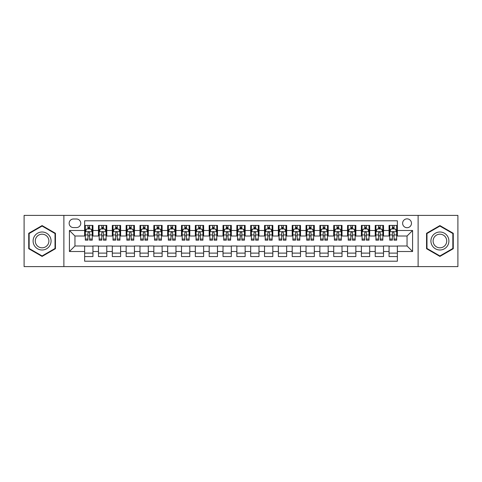 <?xml version="1.0" encoding="UTF-8"?>
<svg xmlns="http://www.w3.org/2000/svg" width="482" height="482" viewBox="0 0 482 482"><rect width="100%" height="100%" fill="white"/><g stroke="black" fill="none" stroke-linecap="round" stroke-linejoin="round"><path stroke-width="0.72" d="M407.049 218.858A4.428 4.428 0 0 0 402.621 223.287A4.428 4.428 0 0 0 407.049 227.715A4.428 4.428 0 0 0 411.477 223.287A4.428 4.428 0 0 0 407.049 218.858M418.117 266.6L457.9 266.6L457.9 215.4L418.117 215.4L418.117 266.6L63.883 266.6L63.883 215.4L24.1 215.4L24.1 266.6L63.883 266.6M397.361 225.431L389.058 225.431L389.058 230.486L383.527 230.486L383.527 236.017L389.058 236.017L389.058 230.486M383.527 230.486L383.527 225.431L375.225 225.431L375.225 230.486L369.688 230.486L369.688 236.017L375.225 236.017L375.225 230.486M369.688 230.486L369.688 225.431L361.386 225.431L361.386 230.486L355.849 230.486L355.849 236.017L361.386 236.017L361.386 230.486M355.849 230.486L355.849 225.431L347.546 225.431L347.546 230.486L342.015 230.486L342.015 236.017L347.546 236.017L347.546 230.486M342.015 230.486L342.015 225.431L333.713 225.431L333.713 230.486L328.176 230.486L328.176 236.017L333.713 236.017L333.713 230.486M328.176 230.486L328.176 225.431L319.873 225.431L319.873 230.486L314.336 230.486L314.336 236.017L319.873 236.017L319.873 230.486M314.336 230.486L314.336 225.431L306.034 225.431L306.034 230.486L300.503 230.486L300.503 236.017L306.034 236.017L306.034 230.486M300.503 230.486L300.503 225.431L292.2 225.431L292.2 230.486L286.663 230.486L286.663 236.017L292.2 236.017L292.2 230.486M286.663 230.486L286.663 225.431L278.361 225.431L278.361 230.486L272.824 230.486L272.824 236.017L278.361 236.017L278.361 230.486M272.824 230.486L272.824 225.431L264.522 225.431L264.522 230.486L258.991 230.486L258.991 236.017L264.522 236.017L264.522 230.486M258.991 230.486L258.991 225.431L250.688 225.431L250.688 230.486L245.151 230.486L245.151 236.017L250.688 236.017L250.688 230.486M245.151 230.486L245.151 225.431L236.849 225.431L236.849 230.486L231.312 230.486L231.312 236.017L236.849 236.017L236.849 230.486M231.312 230.486L231.312 225.431L223.009 225.431L223.009 230.486L217.478 230.486L217.478 236.017L223.009 236.017L223.009 230.486M217.478 230.486L217.478 225.431L209.176 225.431L209.176 230.486L203.639 230.486L203.639 236.017L209.176 236.017L209.176 230.486M203.639 230.486L203.639 225.431L195.337 225.431L195.337 230.486L189.8 230.486L189.8 236.017L195.337 236.017L195.337 230.486M189.8 230.486L189.8 225.431L181.497 225.431L181.497 230.486L175.966 230.486L175.966 236.017L181.497 236.017L181.497 230.486M175.966 230.486L175.966 225.431L167.664 225.431L167.664 230.486L162.127 230.486L162.127 236.017L167.664 236.017L167.664 230.486M162.127 230.486L162.127 225.431L153.824 225.431L153.824 230.486L148.287 230.486L148.287 236.017L153.824 236.017L153.824 230.486M148.287 230.486L148.287 225.431L139.985 225.431L139.985 230.486L134.454 230.486L134.454 236.017L139.985 236.017L139.985 230.486M134.454 230.486L134.454 225.431L126.151 225.431L126.151 230.486L120.614 230.486L120.614 236.017L126.151 236.017L126.151 230.486M120.614 230.486L120.614 225.431L112.312 225.431L112.312 230.486L106.775 230.486L106.775 236.017L112.312 236.017L112.312 230.486M106.775 230.486L106.775 225.431L98.473 225.431L98.473 236.017L92.942 236.017L92.942 225.431L84.639 225.431M84.639 256.569L92.942 256.569L92.942 245.983L98.473 245.983L98.473 256.569L106.775 256.569L106.775 245.983L112.312 245.983L112.312 251.514L106.775 251.514M112.312 251.514L112.312 256.569L120.614 256.569L120.614 245.983L126.151 245.983L126.151 251.514L120.614 251.514M126.151 251.514L126.151 256.569L134.454 256.569L134.454 245.983L139.985 245.983L139.985 251.514L134.454 251.514M139.985 251.514L139.985 256.569L148.287 256.569L148.287 245.983L153.824 245.983L153.824 251.514L148.287 251.514M153.824 251.514L153.824 256.569L162.127 256.569L162.127 245.983L167.664 245.983L167.664 251.514L162.127 251.514M167.664 251.514L167.664 256.569L175.966 256.569L175.966 245.983L181.497 245.983L181.497 251.514L175.966 251.514M181.497 251.514L181.497 256.569L189.8 256.569L189.8 245.983L195.337 245.983L195.337 251.514L189.8 251.514M195.337 251.514L195.337 256.569L203.639 256.569L203.639 245.983L209.176 245.983L209.176 251.514L203.639 251.514M209.176 251.514L209.176 256.569L217.478 256.569L217.478 245.983L223.009 245.983L223.009 251.514L217.478 251.514M223.009 251.514L223.009 256.569L231.312 256.569L231.312 245.983L236.849 245.983L236.849 251.514L231.312 251.514M236.849 251.514L236.849 256.569L245.151 256.569L245.151 245.983L250.688 245.983L250.688 251.514L245.151 251.514M250.688 251.514L250.688 256.569L258.991 256.569L258.991 245.983L264.522 245.983L264.522 251.514L258.991 251.514M264.522 251.514L264.522 256.569L272.824 256.569L272.824 245.983L278.361 245.983L278.361 251.514L272.824 251.514M278.361 251.514L278.361 256.569L286.663 256.569L286.663 245.983L292.2 245.983L292.2 251.514L286.663 251.514M292.2 251.514L292.2 256.569L300.503 256.569L300.503 245.983L306.034 245.983L306.034 251.514L300.503 251.514M306.034 251.514L306.034 256.569L314.336 256.569L314.336 245.983L319.873 245.983L319.873 251.514L314.336 251.514M319.873 251.514L319.873 256.569L328.176 256.569L328.176 245.983L333.713 245.983L333.713 251.514L328.176 251.514M333.713 251.514L333.713 256.569L342.015 256.569L342.015 245.983L347.546 245.983L347.546 251.514L342.015 251.514M347.546 251.514L347.546 256.569L355.849 256.569L355.849 245.983L361.386 245.983L361.386 251.514L355.849 251.514M361.386 251.514L361.386 256.569L369.688 256.569L369.688 245.983L375.225 245.983L375.225 251.514L369.688 251.514M375.225 251.514L375.225 256.569L383.527 256.569L383.527 245.983L389.058 245.983L389.058 251.514L383.527 251.514M73.433 227.576L76.475 227.576A4.29 4.29 0 0 0 80.765 223.287A4.29 4.29 0 0 0 76.475 218.997L73.433 218.997A4.29 4.29 0 0 0 69.143 223.287A4.29 4.29 0 0 0 73.433 227.576M418.117 215.4L63.883 215.4M397.361 230.486L397.361 220.798L84.639 220.798L84.639 236.017L74.951 236.017L74.951 245.983L84.639 245.983L84.639 261.202L397.361 261.202L397.361 245.983L407.049 245.983L407.049 236.017L397.361 236.017L397.361 230.486L412.58 230.486L412.58 251.514L397.361 251.514M84.639 251.514L69.42 251.514L69.42 230.486L84.639 230.486M389.058 251.514L389.058 256.569L397.361 256.569M84.639 228.89L85.332 228.89M87.959 228.89L89.622 228.89M92.249 228.89L92.942 228.89M84.639 235.879L85.332 235.879M87.959 235.879L89.622 235.879M92.249 235.879L92.942 235.879M84.639 246.121L92.942 246.121M84.639 253.11L92.942 253.11M98.473 235.879L99.165 235.879M101.798 235.879L103.455 235.879M106.088 235.879L106.775 235.879M98.473 228.89L99.165 228.89M101.798 228.89L103.455 228.89M106.088 228.89L106.775 228.89M98.473 246.121L106.775 246.121M98.473 253.11L106.775 253.11M112.312 246.121L120.614 246.121M112.312 253.11L120.614 253.11M112.312 228.89L113.005 228.89M115.632 228.89L117.295 228.89M119.922 228.89L120.614 228.89M112.312 235.879L113.005 235.879M115.632 235.879L117.295 235.879M119.922 235.879L120.614 235.879M126.151 246.121L134.454 246.121M126.151 253.11L134.454 253.11M126.151 228.89L126.844 228.89M129.471 228.89L131.134 228.89M133.761 228.89L134.454 228.89M126.151 235.879L126.844 235.879M129.471 235.879L131.134 235.879M133.761 235.879L134.454 235.879M139.985 246.121L148.287 246.121M139.985 253.11L148.287 253.11M139.985 228.89L140.678 228.89M143.311 228.89L144.968 228.89M147.6 228.89L148.287 228.89M139.985 235.879L140.678 235.879M143.311 235.879L144.968 235.879M147.6 235.879L148.287 235.879M153.824 246.121L162.127 246.121M153.824 253.11L162.127 253.11M153.824 228.89L154.517 228.89M157.144 228.89L158.807 228.89M161.434 228.89L162.127 228.89M153.824 235.879L154.517 235.879M157.144 235.879L158.807 235.879M161.434 235.879L162.127 235.879M167.664 246.121L175.966 246.121M167.664 253.11L175.966 253.11M167.664 228.89L168.357 228.89M170.983 228.89L172.646 228.89M175.273 228.89L175.966 228.89M167.664 235.879L168.357 235.879M170.983 235.879L172.646 235.879M175.273 235.879L175.966 235.879M181.497 246.121L189.8 246.121M181.497 253.11L189.8 253.11M181.497 228.89L182.19 228.89M184.823 228.89L186.48 228.89M189.113 228.89L189.8 228.89M181.497 235.879L182.19 235.879M184.823 235.879L186.48 235.879M189.113 235.879L189.8 235.879M195.337 246.121L203.639 246.121M195.337 253.11L203.639 253.11M195.337 228.89L196.029 228.89M198.656 228.89L200.319 228.89M202.946 228.89L203.639 228.89M195.337 235.879L196.029 235.879M198.656 235.879L200.319 235.879M202.946 235.879L203.639 235.879M209.176 246.121L217.478 246.121M209.176 253.11L217.478 253.11M209.176 228.89L209.869 228.89M212.496 228.89L214.153 228.89M216.786 228.89L217.478 228.89M209.176 235.879L209.869 235.879M212.496 235.879L214.153 235.879M216.786 235.879L217.478 235.879M223.009 246.121L231.312 246.121M223.009 253.11L231.312 253.11M223.009 228.89L223.702 228.89M226.335 228.89L227.992 228.89M230.625 228.89L231.312 228.89M223.009 235.879L223.702 235.879M226.335 235.879L227.992 235.879M230.625 235.879L231.312 235.879M236.849 246.121L245.151 246.121M236.849 253.11L245.151 253.11M236.849 228.89L237.542 228.89M240.169 228.89L241.831 228.89M244.458 228.89L245.151 228.89M236.849 235.879L237.542 235.879M240.169 235.879L241.831 235.879M244.458 235.879L245.151 235.879M250.688 246.121L258.991 246.121M250.688 253.11L258.991 253.11M250.688 228.89L251.375 228.89M254.008 228.89L255.665 228.89M258.298 228.89L258.991 228.89M250.688 235.879L251.375 235.879M254.008 235.879L255.665 235.879M258.298 235.879L258.991 235.879M264.522 246.121L272.824 246.121M264.522 253.11L272.824 253.11M264.522 228.89L265.214 228.89M267.847 228.89L269.504 228.89M272.131 228.89L272.824 228.89M264.522 235.879L265.214 235.879M267.847 235.879L269.504 235.879M272.131 235.879L272.824 235.879M278.361 246.121L286.663 246.121M278.361 253.11L286.663 253.11M278.361 228.89L279.054 228.89M281.681 228.89L283.344 228.89M285.971 228.89L286.663 228.89M278.361 235.879L279.054 235.879M281.681 235.879L283.344 235.879M285.971 235.879L286.663 235.879M292.2 246.121L300.503 246.121M292.2 253.11L300.503 253.11M292.2 228.89L292.887 228.89M295.52 228.89L297.177 228.89M299.81 228.89L300.503 228.89M292.2 235.879L292.887 235.879M295.52 235.879L297.177 235.879M299.81 235.879L300.503 235.879M306.034 246.121L314.336 246.121M306.034 253.11L314.336 253.11M306.034 228.89L306.727 228.89M309.354 228.89L311.017 228.89M313.643 228.89L314.336 228.89M306.034 235.879L306.727 235.879M309.354 235.879L311.017 235.879M313.643 235.879L314.336 235.879M319.873 246.121L328.176 246.121M319.873 253.11L328.176 253.11M319.873 228.89L320.566 228.89M323.193 228.89L324.856 228.89M327.483 228.89L328.176 228.89M319.873 235.879L320.566 235.879M323.193 235.879L324.856 235.879M327.483 235.879L328.176 235.879M333.713 246.121L342.015 246.121M333.713 253.11L342.015 253.11M333.713 228.89L334.4 228.89M337.032 228.89L338.689 228.89M341.322 228.89L342.015 228.89M333.713 235.879L334.4 235.879M337.032 235.879L338.689 235.879M341.322 235.879L342.015 235.879M347.546 246.121L355.849 246.121M347.546 253.11L355.849 253.11M347.546 228.89L348.239 228.89M350.866 228.89L352.529 228.89M355.156 228.89L355.849 228.89M347.546 235.879L348.239 235.879M350.866 235.879L352.529 235.879M355.156 235.879L355.849 235.879M361.386 246.121L369.688 246.121M361.386 253.11L369.688 253.11M361.386 228.89L362.078 228.89M364.705 228.89L366.368 228.89M368.995 228.89L369.688 228.89M361.386 235.879L362.078 235.879M364.705 235.879L366.368 235.879M368.995 235.879L369.688 235.879M375.225 246.121L383.527 246.121M375.225 253.11L383.527 253.11M375.225 228.89L375.912 228.89M378.545 228.89L380.202 228.89M382.835 228.89L383.527 228.89M375.225 235.879L375.912 235.879M378.545 235.879L380.202 235.879M382.835 235.879L383.527 235.879M389.058 246.121L397.361 246.121M389.058 253.11L397.361 253.11M389.058 228.89L389.751 228.89M392.378 228.89L394.041 228.89M396.668 228.89L397.361 228.89M389.058 235.879L389.751 235.879M392.378 235.879L394.041 235.879M396.668 235.879L397.361 235.879M74.951 236.017L69.42 230.486M74.951 245.983L69.42 251.514M412.58 230.486L407.049 236.017M412.58 251.514L407.049 245.983M42.091 256.418L55.442 248.712L55.442 233.288L42.091 225.582L28.733 233.288L28.733 248.712L42.091 256.418M453.267 233.288L439.909 225.582L426.558 233.288L426.558 248.712L439.909 256.418L453.267 248.712L453.267 233.288M89.622 227.233L87.959 227.233M92.249 239.042L89.622 239.042L89.622 240.169L92.249 240.169L92.249 231.728L90.863 228.962L86.712 228.962L85.332 231.728L85.332 240.169L87.959 240.169L87.959 239.042L85.332 239.042M85.332 231.728L85.332 225.431M92.249 231.728L92.249 225.431M87.959 228.962L87.959 225.431M89.622 225.431L89.622 228.962M89.622 239.042L89.622 232.764C89.068 231.703 88.513 231.703 87.959 232.764L87.959 239.042M42.091 232.005A8.995 8.995 0 0 0 33.095 241A8.995 8.995 0 0 0 42.091 249.995A8.995 8.995 0 0 0 51.08 241A8.995 8.995 0 0 0 42.091 232.005M42.091 234.192A6.808 6.808 0 0 0 35.276 241A6.808 6.808 0 0 0 42.091 247.808A6.808 6.808 0 0 0 48.899 241A6.808 6.808 0 0 0 42.091 234.192M55.026 248.471L42.091 255.942L29.149 248.471L29.149 233.529L42.091 226.058L55.026 233.529L55.026 248.471M432.125 236.505A8.995 8.995 0 0 0 435.415 248.79A8.995 8.995 0 0 0 447.7 245.495A8.995 8.995 0 0 0 444.41 233.21A8.995 8.995 0 0 0 432.125 236.505M434.017 237.596A6.808 6.808 0 0 0 436.505 246.898A6.808 6.808 0 0 0 445.808 244.404A6.808 6.808 0 0 0 443.313 235.102A6.808 6.808 0 0 0 434.017 237.596M452.851 233.529L452.851 248.471L439.909 255.942L426.974 248.471L426.974 233.529L439.909 226.058L452.851 233.529M103.455 227.233L101.798 227.233M106.088 239.042L103.455 239.042L103.455 240.169L106.088 240.169L106.088 231.728L104.702 228.962L100.551 228.962L99.165 231.728L99.165 240.169L101.798 240.169L101.798 239.042L99.165 239.042M99.165 231.728L99.165 225.431M106.088 231.728L106.088 225.431M101.798 228.962L101.798 225.431M103.455 225.431L103.455 228.962M103.455 239.042L103.455 232.764C102.907 231.703 102.353 231.703 101.798 232.764L101.798 239.042M117.295 227.233L115.632 227.233M119.922 239.042L117.295 239.042L117.295 240.169L119.922 240.169L119.922 231.728L118.542 228.962L114.391 228.962L113.005 231.728L113.005 240.169L115.632 240.169L115.632 239.042L113.005 239.042M113.005 231.728L113.005 225.431M119.922 231.728L119.922 225.431M115.632 228.962L115.632 225.431M117.295 225.431L117.295 228.962M117.295 239.042L117.295 232.764C116.74 231.703 116.186 231.703 115.632 232.764L115.632 239.042M131.134 227.233L129.471 227.233M133.761 239.042L131.134 239.042L131.134 240.169L133.761 240.169L133.761 231.728L132.375 228.962L128.224 228.962L126.844 231.728L126.844 240.169L129.471 240.169L129.471 239.042L126.844 239.042M126.844 231.728L126.844 225.431M133.761 231.728L133.761 225.431M129.471 228.962L129.471 225.431M131.134 225.431L131.134 228.962M131.134 239.042L131.134 232.764C130.58 231.703 130.026 231.703 129.471 232.764L129.471 239.042M144.968 227.233L143.311 227.233M147.6 239.042L144.968 239.042L144.968 240.169L147.6 240.169L147.6 231.728L146.215 228.962L142.063 228.962L140.678 231.728L140.678 240.169L143.311 240.169L143.311 239.042L140.678 239.042M140.678 231.728L140.678 225.431M147.6 231.728L147.6 225.431M143.311 228.962L143.311 225.431M144.968 225.431L144.968 228.962M144.968 239.042L144.968 232.764C144.419 231.703 143.865 231.703 143.311 232.764L143.311 239.042M158.807 227.233L157.144 227.233M161.434 239.042L158.807 239.042L158.807 240.169L161.434 240.169L161.434 231.728L160.054 228.962L155.903 228.962L154.517 231.728L154.517 240.169L157.144 240.169L157.144 239.042L154.517 239.042M154.517 231.728L154.517 225.431M161.434 231.728L161.434 225.431M157.144 228.962L157.144 225.431M158.807 225.431L158.807 228.962M158.807 239.042L158.807 232.764C158.253 231.703 157.698 231.703 157.144 232.764L157.144 239.042M172.646 227.233L170.983 227.233M175.273 239.042L172.646 239.042L172.646 240.169L175.273 240.169L175.273 231.728L173.888 228.962L169.736 228.962L168.357 231.728L168.357 240.169L170.983 240.169L170.983 239.042L168.357 239.042M168.357 231.728L168.357 225.431M175.273 231.728L175.273 225.431M170.983 228.962L170.983 225.431M172.646 225.431L172.646 228.962M172.646 239.042L172.646 232.764C172.092 231.703 171.538 231.703 170.983 232.764L170.983 239.042M186.48 227.233L184.823 227.233M189.113 239.042L186.48 239.042L186.48 240.169L189.113 240.169L189.113 231.728L187.727 228.962L183.576 228.962L182.19 231.728L182.19 240.169L184.823 240.169L184.823 239.042L182.19 239.042M182.19 231.728L182.19 225.431M189.113 231.728L189.113 225.431M184.823 228.962L184.823 225.431M186.48 225.431L186.48 228.962M186.48 239.042L186.48 232.764C185.925 231.703 185.377 231.703 184.823 232.764L184.823 239.042M200.319 227.233L198.656 227.233M202.946 239.042L200.319 239.042L200.319 240.169L202.946 240.169L202.946 231.728L201.566 228.962L197.415 228.962L196.029 231.728L196.029 240.169L198.656 240.169L198.656 239.042L196.029 239.042M196.029 231.728L196.029 225.431M202.946 231.728L202.946 225.431M198.656 228.962L198.656 225.431M200.319 225.431L200.319 228.962M200.319 239.042L200.319 232.764C199.765 231.703 199.211 231.703 198.656 232.764L198.656 239.042M214.153 227.233L212.496 227.233M216.786 239.042L214.153 239.042L214.153 240.169L216.786 240.169L216.786 231.728L215.4 228.962L211.249 228.962L209.869 231.728L209.869 240.169L212.496 240.169L212.496 239.042L209.869 239.042M209.869 231.728L209.869 225.431M216.786 231.728L216.786 225.431M212.496 228.962L212.496 225.431M214.153 225.431L214.153 228.962M214.153 239.042L214.153 232.764C213.604 231.703 213.05 231.703 212.496 232.764L212.496 239.042M227.992 227.233L226.335 227.233M230.625 239.042L227.992 239.042L227.992 240.169L230.625 240.169L230.625 231.728L229.239 228.962L225.088 228.962L223.702 231.728L223.702 240.169L226.335 240.169L226.335 239.042L223.702 239.042M223.702 231.728L223.702 225.431M230.625 231.728L230.625 225.431M226.335 228.962L226.335 225.431M227.992 225.431L227.992 228.962M227.992 239.042L227.992 232.764C227.438 231.703 226.889 231.703 226.335 232.764L226.335 239.042M241.831 227.233L240.169 227.233M244.458 239.042L241.831 239.042L241.831 240.169L244.458 240.169L244.458 231.728L243.073 228.962L238.927 228.962L237.542 231.728L237.542 240.169L240.169 240.169L240.169 239.042L237.542 239.042M237.542 231.728L237.542 225.431M244.458 231.728L244.458 225.431M240.169 228.962L240.169 225.431M241.831 225.431L241.831 228.962M241.831 239.042L241.831 232.764C241.277 231.703 240.723 231.703 240.169 232.764L240.169 239.042M255.665 227.233L254.008 227.233M258.298 239.042L255.665 239.042L255.665 240.169L258.298 240.169L258.298 231.728L256.912 228.962L252.761 228.962L251.375 231.728L251.375 240.169L254.008 240.169L254.008 239.042L251.375 239.042M251.375 231.728L251.375 225.431M258.298 231.728L258.298 225.431M254.008 228.962L254.008 225.431M255.665 225.431L255.665 228.962M255.665 239.042L255.665 232.764C255.117 231.703 254.562 231.703 254.008 232.764L254.008 239.042M269.504 227.233L267.847 227.233M272.131 239.042L269.504 239.042L269.504 240.169L272.131 240.169L272.131 231.728L270.751 228.962L266.6 228.962L265.214 231.728L265.214 240.169L267.847 240.169L267.847 239.042L265.214 239.042M265.214 231.728L265.214 225.431M272.131 231.728L272.131 225.431M267.847 228.962L267.847 225.431M269.504 225.431L269.504 228.962M269.504 239.042L269.504 232.764C268.95 231.703 268.396 231.703 267.847 232.764L267.847 239.042M283.344 227.233L281.681 227.233M285.971 239.042L283.344 239.042L283.344 240.169L285.971 240.169L285.971 231.728L284.585 228.962L280.434 228.962L279.054 231.728L279.054 240.169L281.681 240.169L281.681 239.042L279.054 239.042M279.054 231.728L279.054 225.431M285.971 231.728L285.971 225.431M281.681 228.962L281.681 225.431M283.344 225.431L283.344 228.962M283.344 239.042L283.344 232.764C282.789 231.703 282.235 231.703 281.681 232.764L281.681 239.042M297.177 227.233L295.52 227.233M299.81 239.042L297.177 239.042L297.177 240.169L299.81 240.169L299.81 231.728L298.424 228.962L294.273 228.962L292.887 231.728L292.887 240.169L295.52 240.169L295.52 239.042L292.887 239.042M292.887 231.728L292.887 225.431M299.81 231.728L299.81 225.431M295.52 228.962L295.52 225.431M297.177 225.431L297.177 228.962M297.177 239.042L297.177 232.764C296.629 231.703 296.075 231.703 295.52 232.764L295.52 239.042M311.017 227.233L309.354 227.233M313.643 239.042L311.017 239.042L311.017 240.169L313.643 240.169L313.643 231.728L312.264 228.962L308.112 228.962L306.727 231.728L306.727 240.169L309.354 240.169L309.354 239.042L306.727 239.042M306.727 231.728L306.727 225.431M313.643 231.728L313.643 225.431M309.354 228.962L309.354 225.431M311.017 225.431L311.017 228.962M311.017 239.042L311.017 232.764C310.462 231.703 309.908 231.703 309.354 232.764L309.354 239.042M324.856 227.233L323.193 227.233M327.483 239.042L324.856 239.042L324.856 240.169L327.483 240.169L327.483 231.728L326.097 228.962L321.946 228.962L320.566 231.728L320.566 240.169L323.193 240.169L323.193 239.042L320.566 239.042M320.566 231.728L320.566 225.431M327.483 231.728L327.483 225.431M323.193 228.962L323.193 225.431M324.856 225.431L324.856 228.962M324.856 239.042L324.856 232.764C324.302 231.703 323.747 231.703 323.193 232.764L323.193 239.042M338.689 227.233L337.032 227.233M341.322 239.042L338.689 239.042L338.689 240.169L341.322 240.169L341.322 231.728L339.937 228.962L335.785 228.962L334.4 231.728L334.4 240.169L337.032 240.169L337.032 239.042L334.4 239.042M334.4 231.728L334.4 225.431M341.322 231.728L341.322 225.431M337.032 228.962L337.032 225.431M338.689 225.431L338.689 228.962M338.689 239.042L338.689 232.764C338.141 231.703 337.587 231.703 337.032 232.764L337.032 239.042M352.529 227.233L350.866 227.233M355.156 239.042L352.529 239.042L352.529 240.169L355.156 240.169L355.156 231.728L353.776 228.962L349.625 228.962L348.239 231.728L348.239 240.169L350.866 240.169L350.866 239.042L348.239 239.042M348.239 231.728L348.239 225.431M355.156 231.728L355.156 225.431M350.866 228.962L350.866 225.431M352.529 225.431L352.529 228.962M352.529 239.042L352.529 232.764C351.974 231.703 351.42 231.703 350.866 232.764L350.866 239.042M366.368 227.233L364.705 227.233M368.995 239.042L366.368 239.042L366.368 240.169L368.995 240.169L368.995 231.728L367.609 228.962L363.458 228.962L362.078 231.728L362.078 240.169L364.705 240.169L364.705 239.042L362.078 239.042M362.078 231.728L362.078 225.431M368.995 231.728L368.995 225.431M364.705 228.962L364.705 225.431M366.368 225.431L366.368 228.962M366.368 239.042L366.368 232.764C365.814 231.703 365.26 231.703 364.705 232.764L364.705 239.042M380.202 227.233L378.545 227.233M382.835 239.042L380.202 239.042L380.202 240.169L382.835 240.169L382.835 231.728L381.449 228.962L377.298 228.962L375.912 231.728L375.912 240.169L378.545 240.169L378.545 239.042L375.912 239.042M375.912 231.728L375.912 225.431M382.835 231.728L382.835 225.431M378.545 228.962L378.545 225.431M380.202 225.431L380.202 228.962M380.202 239.042L380.202 232.764C379.653 231.703 379.099 231.703 378.545 232.764L378.545 239.042M394.041 227.233L392.378 227.233M396.668 239.042L394.041 239.042L394.041 240.169L396.668 240.169L396.668 231.728L395.288 228.962L391.137 228.962L389.751 231.728L389.751 240.169L392.378 240.169L392.378 239.042L389.751 239.042M389.751 231.728L389.751 225.431M396.668 231.728L396.668 225.431M392.378 228.962L392.378 225.431M394.041 225.431L394.041 228.962M394.041 239.042L394.041 232.764C393.487 231.703 392.932 231.703 392.378 232.764L392.378 239.042M98.473 251.514L92.942 251.514M98.473 230.486L92.942 230.486M92.213 231.661L85.362 231.661M85.332 229.721L86.332 229.721M91.249 229.721L92.249 229.721M87.959 234.939L85.332 234.939M92.249 234.939L89.622 234.939M89.622 228.113L87.959 228.113M106.052 231.661L99.202 231.661M99.165 229.721L100.172 229.721M105.082 229.721L106.088 229.721M101.798 234.939L99.165 234.939M106.088 234.939L103.455 234.939M103.455 228.113L101.798 228.113M119.891 231.661L113.041 231.661M113.005 229.721L114.005 229.721M118.921 229.721L119.922 229.721M115.632 234.939L113.005 234.939M119.922 234.939L117.295 234.939M117.295 228.113L115.632 228.113M133.725 231.661L126.874 231.661M126.844 229.721L127.844 229.721M132.755 229.721L133.761 229.721M129.471 234.939L126.844 234.939M133.761 234.939L131.134 234.939M131.134 228.113L129.471 228.113M147.564 231.661L140.714 231.661M140.678 229.721L141.684 229.721M146.594 229.721L147.6 229.721M143.311 234.939L140.678 234.939M147.6 234.939L144.968 234.939M144.968 228.113L143.311 228.113M161.404 231.661L154.553 231.661M154.517 229.721L155.517 229.721M160.434 229.721L161.434 229.721M157.144 234.939L154.517 234.939M161.434 234.939L158.807 234.939M158.807 228.113L157.144 228.113M175.237 231.661L168.387 231.661M168.357 229.721L169.357 229.721M174.267 229.721L175.273 229.721M170.983 234.939L168.357 234.939M175.273 234.939L172.646 234.939M172.646 228.113L170.983 228.113M189.077 231.661L182.226 231.661M182.19 229.721L183.196 229.721M188.107 229.721L189.113 229.721M184.823 234.939L182.19 234.939M189.113 234.939L186.48 234.939M186.48 228.113L184.823 228.113M202.91 231.661L196.066 231.661M196.029 229.721L197.03 229.721M201.946 229.721L202.946 229.721M198.656 234.939L196.029 234.939M202.946 234.939L200.319 234.939M200.319 228.113L198.656 228.113M216.749 231.661L209.899 231.661M209.869 229.721L210.869 229.721M215.779 229.721L216.786 229.721M212.496 234.939L209.869 234.939M216.786 234.939L214.153 234.939M214.153 228.113L212.496 228.113M230.589 231.661L223.738 231.661M223.702 229.721L224.708 229.721M229.619 229.721L230.625 229.721M226.335 234.939L223.702 234.939M230.625 234.939L227.992 234.939M227.992 228.113L226.335 228.113M244.422 231.661L237.578 231.661M237.542 229.721L238.542 229.721M243.458 229.721L244.458 229.721M240.169 234.939L237.542 234.939M244.458 234.939L241.831 234.939M241.831 228.113L240.169 228.113M258.262 231.661L251.411 231.661M251.375 229.721L252.381 229.721M257.292 229.721L258.298 229.721M254.008 234.939L251.375 234.939M258.298 234.939L255.665 234.939M255.665 228.113L254.008 228.113M272.101 231.661L265.251 231.661M265.214 229.721L266.221 229.721M271.131 229.721L272.131 229.721M267.847 234.939L265.214 234.939M272.131 234.939L269.504 234.939M269.504 228.113L267.847 228.113M285.934 231.661L279.09 231.661M279.054 229.721L280.054 229.721M284.97 229.721L285.971 229.721M281.681 234.939L279.054 234.939M285.971 234.939L283.344 234.939M283.344 228.113L281.681 228.113M299.774 231.661L292.923 231.661M292.887 229.721L293.893 229.721M298.804 229.721L299.81 229.721M295.52 234.939L292.887 234.939M299.81 234.939L297.177 234.939M297.177 228.113L295.52 228.113M313.613 231.661L306.763 231.661M306.727 229.721L307.733 229.721M312.643 229.721L313.643 229.721M309.354 234.939L306.727 234.939M313.643 234.939L311.017 234.939M311.017 228.113L309.354 228.113M327.447 231.661L320.596 231.661M320.566 229.721L321.566 229.721M326.483 229.721L327.483 229.721M323.193 234.939L320.566 234.939M327.483 234.939L324.856 234.939M324.856 228.113L323.193 228.113M341.286 231.661L334.436 231.661M334.4 229.721L335.406 229.721M340.316 229.721L341.322 229.721M337.032 234.939L334.4 234.939M341.322 234.939L338.689 234.939M338.689 228.113L337.032 228.113M355.126 231.661L348.275 231.661M348.239 229.721L349.245 229.721M354.156 229.721L355.156 229.721M350.866 234.939L348.239 234.939M355.156 234.939L352.529 234.939M352.529 228.113L350.866 228.113M368.959 231.661L362.109 231.661M362.078 229.721L363.079 229.721M367.995 229.721L368.995 229.721M364.705 234.939L362.078 234.939M368.995 234.939L366.368 234.939M366.368 228.113L364.705 228.113M382.798 231.661L375.948 231.661M375.912 229.721L376.918 229.721M381.828 229.721L382.835 229.721M378.545 234.939L375.912 234.939M382.835 234.939L380.202 234.939M380.202 228.113L378.545 228.113M396.638 231.661L389.787 231.661M389.751 229.721L390.751 229.721M395.668 229.721L396.668 229.721M392.378 234.939L389.751 234.939M396.668 234.939L394.041 234.939M394.041 228.113L392.378 228.113"/></g></svg>
